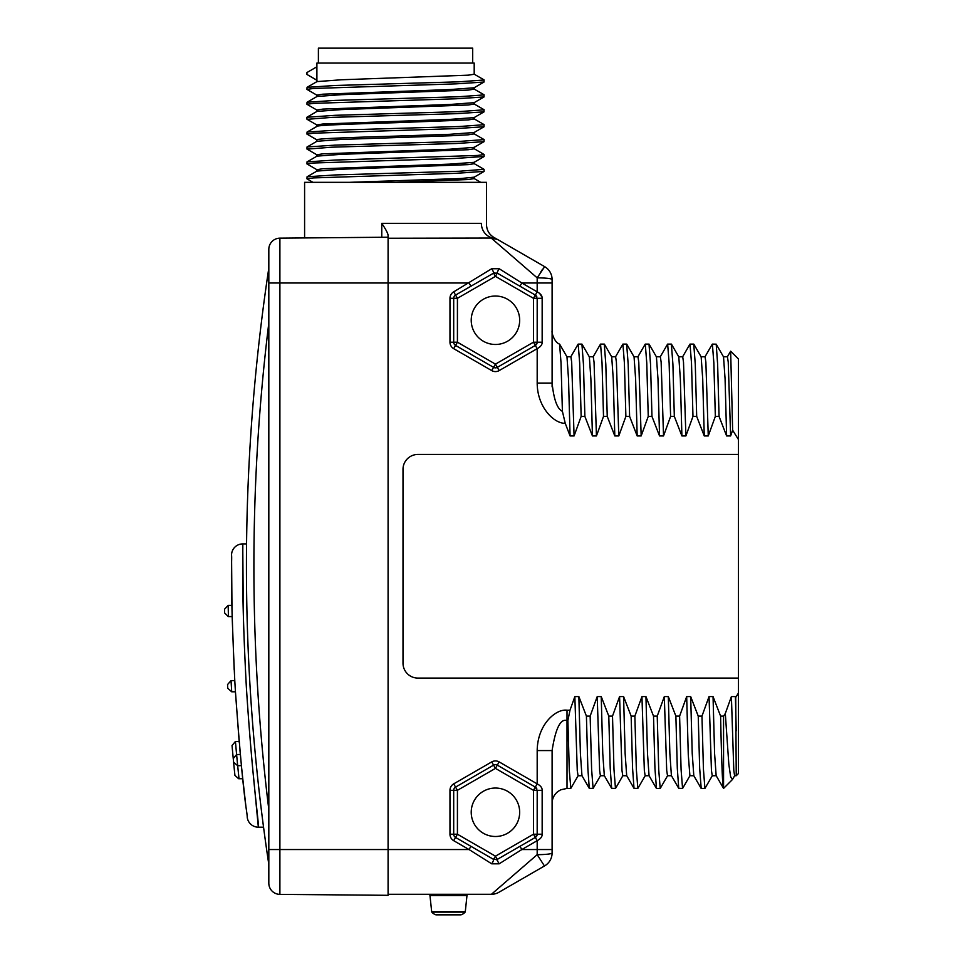 <?xml version="1.0" encoding="UTF-8"?>
<svg xmlns="http://www.w3.org/2000/svg" width="963" height="963" viewBox="0 0 963 963"><rect width="100%" height="100%" fill="white"/><g stroke="black" fill="none" stroke-linecap="round" stroke-linejoin="round"><path stroke-width="1.44" d="M529.602 271.289L537.185 277.862L537.185 282.978L552.1 282.978L552.1 279.571L552.1 383.081L537.185 383.081C537.258 407.818 554.712 423.889 565.233 423.275L570.072 435.938L568.519 378.941L566.978 356.864L559.647 344.176M552.1 386.837L552.1 383.081C553.809 399.489 557.24 408.902 562.404 411.321L565.233 423.275M537.185 277.862A14.914 1.709 180 0 1 552.1 279.571A14.914 14.914 0 0 0 544.649 266.655L498.906 240.244L544.649 266.655L537.185 277.862L491.443 238.246A14.914 14.914 -60 0 1 498.906 240.244L498.172 239.823C495.403 238.222 495.403 238.222 498.172 239.823L498.906 240.244A14.914 14.914 0 0 0 491.443 238.246A14.914 14.914 120 0 1 498.906 240.244A14.914 14.914 0 0 0 497.064 239.342M542.157 342.262L542.157 342.202C542.265 344.682 540.616 346.836 537.185 348.654L537.185 383.081M542.157 298.301L533.466 298.301L533.466 342.202L495.439 364.134L457.425 342.202L457.425 298.301L495.439 276.369L533.466 298.301L535.32 295.075L519.948 286.204L521.814 282.978L537.185 282.978L537.185 291.849C540.616 293.679 542.277 295.834 542.157 298.301L542.157 342.202L537.185 342.202L535.32 345.428L497.305 367.36A3.732 3.732 0 0 1 493.586 367.36L455.559 345.428A3.732 3.732 0 0 1 453.693 342.202A3.732 3.732 0 0 0 455.559 345.428A3.732 3.732 0 0 1 453.693 342.202A3.732 3.732 0 0 0 455.559 345.428L457.425 342.202L453.693 342.202L453.693 298.301A3.732 3.732 0 0 1 455.559 295.075L493.586 273.143L497.305 273.143L535.32 295.075L537.185 298.301L537.185 342.202A3.732 3.732 0 0 1 537.137 342.804A3.732 3.732 0 0 0 537.185 342.202L533.466 342.202L535.32 345.428A3.732 3.732 0 0 0 536.367 344.525A3.732 3.732 0 0 1 535.32 345.428L537.185 348.654L499.171 370.586L497.305 367.36A3.732 3.732 0 0 1 493.586 367.36L495.439 364.134L497.305 367.36A3.732 3.732 0 0 1 493.586 367.36L491.72 370.586L453.693 348.654A7.451 7.451 0 0 1 449.974 342.202L449.974 298.301A7.451 7.451 0 0 1 453.693 291.849L491.72 268.725L499.171 268.725L521.814 282.978L499.171 268.725A3.732 0.614 120 0 0 497.305 273.143L502.108 275.924M582.061 775.745L578.053 775.745L577.258 770.472L574.851 696.586L569.988 710.213L567.014 710.213C556.181 708.612 537.523 724.068 537.185 750.574L537.185 783.87C540.616 785.7 542.277 787.842 542.157 790.322L537.185 790.322L537.185 834.223L535.32 837.449L497.305 859.393A3.732 3.732 0 0 1 496.246 859.815M574.851 696.586L578.859 696.586L586.419 716.111L590.15 716.111L597.216 696.586L601.225 696.586L608.785 716.111L612.504 716.111L619.582 696.586L623.591 696.586L631.15 716.111L634.87 716.111L641.948 696.586L645.944 696.586L653.516 716.111L657.235 716.111L664.314 696.586L668.31 696.586L675.882 716.111L679.601 716.111L686.679 696.586L690.676 696.586L698.235 716.111L701.967 716.111L709.045 696.586L713.041 696.586L720.601 716.111L723.562 716.111L725.308 713.499L731.399 696.586L735.407 696.586L735.72 697.417L738.477 692.963L738.477 773.506L736.238 775.745L734.6 775.733L733.806 770.472L731.399 696.586M727.33 356.864L730.652 351.194L738.477 359.018L738.477 692.963M738.477 701.762L738.477 678.084L417.918 678.084A14.914 14.914 0 0 1 403.003 663.17L403.003 469.354A14.914 14.914 0 0 1 417.918 454.44L738.477 454.44L738.477 430.75M738.477 439.561L732.638 430.22L730.628 435.938L726.62 435.938L719.06 416.413L717.628 364.231L716.207 344.188L712.379 344.104L713.86 362.991L715.34 416.413L719.06 416.413M715.34 416.413L708.262 435.938L704.254 435.938L696.694 416.413L695.274 364.231L693.745 344.104L690.014 344.104L691.494 362.991L692.975 416.413L696.694 416.413M692.975 416.413L685.897 435.938L681.9 435.938L674.329 416.413L672.908 364.231L671.38 344.104L667.648 344.104L669.129 362.991L670.609 416.413L674.329 416.413M670.609 416.413L663.531 435.938L659.535 435.938L651.963 416.413L650.543 364.231L649.014 344.104L645.282 344.104L646.763 362.991L648.243 416.413L651.963 416.413M648.243 416.413L641.165 435.938L637.169 435.938L629.609 416.413L628.177 364.231L626.648 344.104L622.917 344.104L624.397 362.991L625.878 416.413L629.609 416.413M625.878 416.413L618.8 435.938L614.803 435.938L607.244 416.413L605.811 364.231L604.283 344.104L600.551 344.104L602.031 362.991L603.512 416.413L607.244 416.413M603.512 416.413L596.446 435.938L592.438 435.938L584.878 416.413L583.446 364.231L581.917 344.104L578.197 344.104L579.666 362.991L581.146 416.413L584.878 416.413M581.146 416.413L574.08 435.938L570.072 435.938M388.089 238.246L493.08 238.042L491.443 238.246L496.92 239.293M381.769 237.259L381.769 223.344C386.091 229.748 388.197 233.877 388.089 235.718L388.089 237.319L388.089 235.718L388.089 237.211L304.597 237.933L388.089 237.211L388.089 895.313L279.896 894.374L388.089 895.313M494.609 240.979L496.162 242.327M498.653 244.494L500.941 246.48M491.72 863.811A3.732 0.614 -60 0 0 493.574 859.393L495.439 856.167L457.425 834.223L457.425 790.322L495.439 768.378L533.466 790.322L533.466 834.223L495.439 856.167L497.305 859.393A3.732 0.614 -120 0 0 499.171 863.811L521.826 849.547L499.171 863.811L491.72 863.811L469.053 849.547L279.896 849.547L279.896 238.15L304.597 237.933L304.597 182.332L486.496 182.332L486.496 224.584C486.712 230.651 489.553 235.128 494.994 238.042L496.053 238.595M508.837 879.219L500.941 886.044M498.653 888.03L496.162 890.185M494.609 891.545L491.443 894.278L388.089 894.278M570.854 788.312L569.314 770.749L567.881 720.565L567.014 720.565C560.514 718.398 555.543 728.401 552.1 750.574L552.1 852.953A14.914 14.914 0 0 1 544.649 865.869L498.906 892.28A14.914 14.914 -120 0 1 491.443 894.278A14.914 14.914 -120 0 0 498.906 892.28A14.914 14.914 0 0 1 491.443 894.278L537.185 854.663L544.107 865.436M536.283 836.654L536.367 836.558A3.732 3.732 0 0 1 535.32 837.449L497.305 859.393L493.574 859.393L455.559 837.449A3.732 3.732 0 0 1 453.693 834.223L453.693 790.322A3.732 3.732 0 0 1 455.559 787.096L493.574 765.14A3.732 3.732 0 0 1 497.305 765.14L535.32 787.096L537.185 790.322L537.185 834.223A3.732 3.732 0 0 1 537.137 834.825L537.185 834.391M542.157 834.295L542.157 834.223C542.265 836.703 540.616 838.857 537.185 840.675L537.185 854.663A14.914 1.709 0 0 0 552.1 852.953L552.1 849.547L521.826 849.547L519.96 846.321M567.014 710.213L567.014 788.42L560.767 789.78L557.962 791.478C554.17 794.511 552.208 798.459 552.1 803.323L552.1 750.574L537.185 750.574M569.988 710.213L567.881 720.565M586.419 716.111L587.851 768.293L589.272 788.336L581.953 775.66L580.4 753.584L578.859 696.586M589.272 788.336L593.1 788.42L591.619 769.533L590.15 716.111M600.515 775.66L593.1 788.42M604.427 775.745L600.418 775.745L599.624 770.472L597.216 696.586M608.785 716.111L610.217 768.293L611.637 788.336L604.319 775.66L602.766 753.584L601.225 696.586M611.637 788.336L615.465 788.42L613.985 769.533L612.504 716.111M626.781 775.745L622.784 775.745L621.978 770.472L619.582 696.586M631.15 716.111L632.571 768.293L634.003 788.336L626.684 775.66L625.131 753.584L623.591 696.586M634.003 788.336L637.831 788.42L636.35 769.533L634.87 716.111M645.246 775.66L637.831 788.42M649.146 775.745L645.15 775.745L644.343 770.472L641.948 696.586M656.381 788.336L649.05 775.66L647.497 753.584L645.944 696.586M653.516 716.111L654.936 768.293L656.465 788.42L660.197 788.42L658.716 769.533L657.235 716.111M671.512 775.745L667.515 775.745L666.709 770.472L664.314 696.586M675.882 716.111L677.302 768.293L678.734 788.336L671.416 775.66L669.863 753.584L668.31 696.586M678.734 788.336L682.562 788.42L681.082 769.533L679.601 716.111M689.905 775.733L688.28 754.896L686.679 696.586M693.805 775.697L692.228 753.535L690.676 696.586M698.235 716.111L699.668 768.245L701.196 788.42L704.928 788.42L703.447 769.533L701.967 716.111M712.343 775.66L704.928 788.42M716.243 775.745L712.247 775.745L711.44 770.472L709.045 696.586M720.601 716.111C721.588 763.19 722.575 787.289 723.562 788.42L716.147 775.66L714.594 753.584L713.041 696.586M723.562 716.111L723.562 788.42L732.386 779.597L730.604 776.623L728.835 764.249L725.308 713.499M735.72 697.417L736.238 775.745M736.238 730.821L735.407 696.586M730.652 351.194L732.638 430.22M730.628 435.938L728.233 362.052L727.426 356.779L723.418 356.779M726.62 435.938L725.079 378.941L723.526 356.864L716.195 344.176M708.262 435.938L705.867 362.052L705.06 356.779L701.064 356.779M704.254 435.938L702.713 378.941L701.16 356.864L693.829 344.176M685.897 435.938L683.501 362.052L682.695 356.779L678.698 356.779M681.9 435.938L680.347 378.941L678.795 356.864L671.464 344.176M663.531 435.938L661.136 362.052L660.329 356.779L656.333 356.779M659.535 435.938L657.982 378.941L656.429 356.864L649.098 344.176M641.165 435.938L638.77 362.052L637.963 356.779L633.967 356.779M637.169 435.938L635.616 378.941L634.063 356.864L626.744 344.176M618.8 435.938L616.404 362.052L615.61 356.779L611.601 356.779M614.803 435.938L613.25 378.941L611.71 356.864L604.379 344.176M596.446 435.938L594.039 362.052L593.244 356.779L589.236 356.779M592.438 435.938L590.885 378.941L589.344 356.864L582.013 344.176M574.08 435.938L571.673 362.052L570.878 356.779L566.87 356.779M552.1 331.188C551.45 332.151 554.267 342.455 559.587 344.116L561.02 362.81L562.404 411.321M542.061 297.23L539.533 293.258M536.897 343.647L536.981 343.43A3.732 3.732 0 0 1 536.68 344.068L536.776 343.911M503.216 276.562L497.305 273.143L495.439 276.369L493.586 273.143A3.732 3.732 0 0 1 494.645 272.734M471.22 320.258A24.231 24.231 0 0 0 495.439 344.477A24.231 24.231 0 0 0 519.671 320.258A24.231 24.231 0 0 0 495.439 296.026A24.231 24.231 0 0 0 471.22 320.258M491.72 268.725A3.732 0.614 60 0 1 493.586 273.143L455.559 295.075L457.425 298.301L453.693 298.301A3.732 3.732 0 0 1 455.559 295.075L453.693 291.849M535.32 295.075A3.732 3.732 0 0 1 536.776 296.592A3.732 3.732 0 0 0 535.32 295.075L537.185 291.849L521.814 282.978M540.424 272.505L542.626 269.11M268.821 864.461L267.967 858.755L268.821 849.547L279.896 849.547L279.896 894.374A11.183 11.183 0 0 1 268.821 883.191L268.821 249.333A11.183 11.183 0 0 1 279.896 238.15L388.089 237.211L388.089 235.718M388.089 235.622L388.017 234.948M385.669 229.531L384.574 227.677M383.226 225.559L382.046 223.753M381.769 223.344L481.368 223.344C488.157 224.74 488.157 224.74 481.368 223.344A14.914 14.072 90 0 0 493.08 238.042C495.644 237.933 495.644 237.933 493.08 238.042A14.914 14.734 -60 0 1 498.172 239.823M349.316 182.332L460.964 178.516L474.181 177.168M316.899 171.101L316.899 169.669L322.882 168.73L449.661 164.131L474.085 162.338L484.076 156.56M316.899 156.187L316.899 154.754L322.882 153.827L449.709 149.229L474.181 147.351M474.097 118.846L484.052 124.6L484.052 126.755L456.005 128.597L313.505 133.183L306.956 134.098L317.02 139.96M484.064 139.515L484.052 141.669L455.968 143.499L332.054 147.183L307.041 149.121M484.136 156.463L455.896 158.413L313.444 163.012L306.956 163.927L317.032 169.789M484.136 171.378L456.029 173.316L313.541 177.914L306.956 178.829L312.927 182.332M484.136 139.611L458.966 141.453L334.955 145.136L307.028 146.978L306.98 149.024M474.097 148.675L484.136 154.525L477.648 155.44L335.1 160.039L307.041 161.88L306.956 163.927M484.04 169.332L459.002 171.27L335.317 174.941L307.065 176.783L306.956 178.829M474.193 132.449L474.193 133.881L468.211 134.808L451.166 135.747L341.287 139.418L316.911 141.296L316.899 139.84C315.816 138.6 353.529 137.36 395.552 136.12L449.709 134.314L474.097 132.509L484.052 126.755M474.193 147.339L474.193 148.796L468.211 149.722L341.371 154.321L316.996 156.126L307.004 161.904M474.193 162.266L474.193 163.698L468.211 164.637L341.516 169.223L316.923 171.089M474.193 177.156L474.193 178.612L468.211 179.539L395.552 182.332M316.899 126.37L316.899 124.937L322.882 123.998L449.673 119.412L474.085 117.606L484.04 111.852L455.956 113.682L332.187 117.354L307.101 119.328M316.899 111.455L316.899 110.023L322.882 109.096L449.697 104.498L474.133 102.668M316.899 96.541L316.899 95.12L322.882 94.181L449.697 89.583L474.085 87.789M316.899 81.638L316.899 80.206L306.956 74.464L317.008 80.326M474.085 74.115L484.052 79.881L484.052 82.024L455.981 83.865L313.493 88.452L306.956 89.378L317.008 95.241M474.085 89.029L484.04 94.783L484.052 96.938L455.993 98.78L313.505 103.366L306.956 104.281L317.008 110.143M483.992 109.662L484.04 111.852M484.136 79.989L458.894 81.819L335.112 85.49L307.053 87.332L306.956 89.378M484.136 94.892L458.93 96.733L335.112 100.405L307.053 102.234L306.956 104.281M484.136 109.806L458.906 111.636L335.136 115.307L306.956 117.281M484.136 124.709L458.918 126.55L335.1 130.222L307.053 132.063L306.956 134.098L316.899 139.84M306.956 74.464L306.956 72.526L316.899 66.784L316.899 63.064L474.193 63.064L474.193 74.247L468.211 75.174L341.408 79.773L316.959 81.602M316.899 80.206L316.899 66.784M474.193 87.717L474.193 89.15L468.211 90.089L341.396 94.687L317.008 96.481L307.053 102.247M474.193 102.632L474.193 104.064L468.211 104.991L341.42 109.589L316.971 111.419M474.193 117.546L474.193 118.967L468.211 119.906L395.552 122.698C353.529 123.938 315.816 125.178 316.899 126.43L317.008 126.297M318.392 63.064L318.392 48.15L472.701 48.15L472.701 63.064M266.57 283.387A1997.9 1997.9 0 0 1 267.967 273.769L268.821 268.063L268.821 282.978L469.077 282.978L470.943 286.204M268.821 294.16L268.821 322.978A1990.449 1990.449 0 0 0 268.821 809.546M268.821 279.788L267.967 273.769L268.821 279.788L268.821 322.978M268.821 852.737L267.967 858.755A1997.9 1997.9 0 0 1 267.967 273.769A1997.9 1997.9 0 0 0 267.967 858.755A1997.9 1997.9 0 0 1 266.57 849.137M266.318 847.368A1997.9 1997.9 0 0 1 264.548 834.632L264.548 834.632M264.548 297.88L264.548 297.892A1997.9 1997.9 0 0 1 266.318 285.156M266.619 282.978L266.342 284.952L266.619 282.978M266.005 287.311L265.571 290.405L266.005 287.311M265.571 842.119L266.005 845.213L265.571 842.119M266.342 847.572L266.619 849.547L266.342 847.572M231.048 680.624A2016.534 2016.534 0 0 0 231.71 691.795L227.762 688.292A2020.266 2020.266 0 0 1 227.545 684.561L231.048 680.624A3.732 3.732 0 0 1 231.264 680.612L234.779 680.612L235.441 691.795C243.723 805.501 247.046 809.714 247.25 817.394A11.183 11.183 172.9 0 0 258.349 827.181L263.549 827.181M253.401 775.576L258.349 827.181C259.143 823.521 252.643 784.207 246.359 687.113C240.894 584.685 243.278 548.549 242.736 543.902L246.564 543.902M234.779 680.685L234.779 680.612C229.495 567.424 232.252 562.585 231.553 555.013A11.183 11.183 0.3 0 1 242.736 543.902L243.326 614.057M231.71 691.795L235.441 691.795L239.161 741.45A2012.802 2012.802 0 0 0 239.257 742.437L239.245 742.317M232.035 745.506A2020.266 2020.266 0 0 0 233.251 758.579A2020.266 2020.266 0 0 0 233.612 762.311L237.68 765.681A2016.534 2016.534 0 0 1 236.609 754.51L233.251 758.579A2020.266 2020.266 0 0 1 232.035 745.506L235.429 741.462A2016.534 2016.534 0 0 0 236.609 754.51A3.732 3.732 0 0 1 236.958 754.498L240.353 754.498A2012.802 2012.802 0 0 1 239.931 750.021L239.956 750.237M233.251 758.579A2020.266 2020.266 0 0 0 233.612 762.311A2020.266 2020.266 0 0 0 234.924 775.384L238.631 778.73L242.772 778.73A2012.802 2012.802 0 0 1 241.797 769.341L241.809 769.461M242.772 778.73L245.962 806.91M241.207 763.466A2012.802 2012.802 0 0 0 241.436 765.681L237.68 765.681A2016.534 2016.534 0 0 0 239.029 778.73M231.553 555.013L231.987 609.134M232.131 615.574A2012.802 2012.802 0 0 1 231.902 605.402L228.255 605.402A3.732 3.732 0 0 0 228.183 605.402L224.523 609.206A2020.266 2020.266 0 0 0 224.608 612.937L228.339 616.585L232.155 616.585L234.19 669.863M235.429 741.462A3.732 3.732 0 0 1 235.754 741.45L239.161 741.45M536.897 835.667L536.981 835.463A3.732 3.732 0 0 1 536.68 836.101A3.732 3.732 0 0 0 536.969 835.463M537.185 790.322L533.466 790.322L535.32 787.096A3.732 3.732 0 0 1 536.764 788.601L536.68 788.444M471.22 812.266A24.231 24.231 0 0 0 495.439 836.498A24.231 24.231 0 0 0 519.671 812.266A24.231 24.231 0 0 0 495.439 788.047A24.231 24.231 0 0 0 471.22 812.266M457.425 834.223L455.559 837.449A3.732 3.732 0 0 1 453.693 834.223L457.425 834.223M542.157 790.322L542.157 834.223L533.466 834.223L537.185 840.675L521.826 849.547M495.439 768.378L497.305 765.14A3.732 3.732 0 0 0 493.574 765.14L495.439 768.378M457.425 790.322L455.559 787.096A3.732 3.732 0 0 0 453.693 790.322L457.425 790.322M468.451 894.278A1.493 1.493 90 0 0 466.971 895.614L465.285 911.72L431.677 911.72L429.98 895.614A1.493 1.493 0 0 0 428.499 894.278A1.493 1.493 0 0 1 429.98 895.614L466.971 895.614A1.493 1.493 0 0 1 468.451 894.278A1.493 1.493 0 0 0 466.971 895.614M465.105 912.13A0.746 0.746 0 0 0 465.285 911.72A0.746 0.746 0 0 1 465.105 912.13A8.944 8.944 0 0 1 461.048 914.814A8.944 8.944 0 0 0 465.105 912.13L431.845 912.13A8.944 8.944 0 0 0 435.902 914.814A0.746 0.746 0 0 0 436.359 914.814M431.845 912.13A0.746 0.746 0 0 1 431.677 911.72A0.746 0.746 0 0 0 431.845 912.13A8.944 8.944 0 0 0 435.902 914.814L461.048 914.814A0.746 0.746 0 0 1 460.591 914.814M493.574 859.393L470.919 846.321L469.053 849.547L453.693 840.675A7.451 7.451 0 0 1 449.974 834.223L449.974 790.322A7.451 7.451 0 0 1 453.693 783.87L491.72 761.914A7.451 7.451 0 0 1 499.171 761.914L537.185 783.87L535.32 787.096M499.171 370.586A7.451 7.451 0 0 1 491.72 370.586M453.693 840.675L455.559 837.449M449.974 834.223L453.693 834.223M449.974 790.322L453.693 790.322M453.693 783.87L455.559 787.096M491.72 761.914L493.574 765.14M499.171 761.914L497.305 765.14M542.157 342.202L542.157 320.258M449.974 342.202L453.693 342.202A3.732 3.732 0 0 0 455.559 345.428L453.693 348.654M449.974 298.301L453.693 298.301M536.981 343.442A3.732 3.732 0 0 1 536.68 344.068M307.341 131.943L316.899 126.43M268.821 249.333A11.183 11.183 0 0 1 279.896 238.15M227.545 684.561A2020.266 2020.266 0 0 0 227.762 688.292M224.523 609.206A2020.266 2020.266 0 0 0 224.608 612.937M228.183 605.402A2016.534 2016.534 0 0 0 228.424 616.585M233.612 762.311A2020.266 2020.266 0 0 0 234.924 775.384M542.157 834.223L542.157 812.266M537.185 834.223A3.732 3.732 0 0 1 537.137 834.825M536.367 836.558A3.732 3.732 0 0 1 535.32 837.449M567.014 788.42L570.734 788.42M578.161 775.66L570.83 788.348M622.88 775.66L615.562 788.336M667.612 775.66L660.281 788.336M689.977 775.648L682.659 788.324M693.878 775.733L689.869 775.733M701.1 788.324L693.769 775.648M734.709 775.648L732.626 779.26M704.964 356.864L712.283 344.176M682.598 356.864L689.917 344.176M660.233 356.864L667.564 344.176M645.198 344.176L637.867 356.864M615.501 356.864L622.832 344.176M600.467 344.176L593.136 356.864M570.77 356.864L578.101 344.176M519.948 286.204L497.305 273.143M474.061 177.24L484.028 171.474M316.983 154.862L307.028 149.096M474.061 147.411L484.028 141.645M484.1 156.463L484.1 154.525M484.088 171.378L484.088 169.44M484.04 139.551L474.073 133.785M307.028 147.002L317.008 141.236M484.076 169.344L474.085 163.578M307.065 176.795L317.02 171.041M474.073 178.504L480.742 182.356M317.008 125.058L307.053 119.304M474.085 102.692L484.04 96.938M474.097 87.777L484.052 82.024M306.956 117.257L306.956 119.195M317.008 81.578L307.053 87.332M474.085 103.944L484.04 109.698M317.008 111.395L307.053 117.149M317.008 126.309L307.053 132.063M436.131 914.85L460.82 914.85"/></g></svg>
